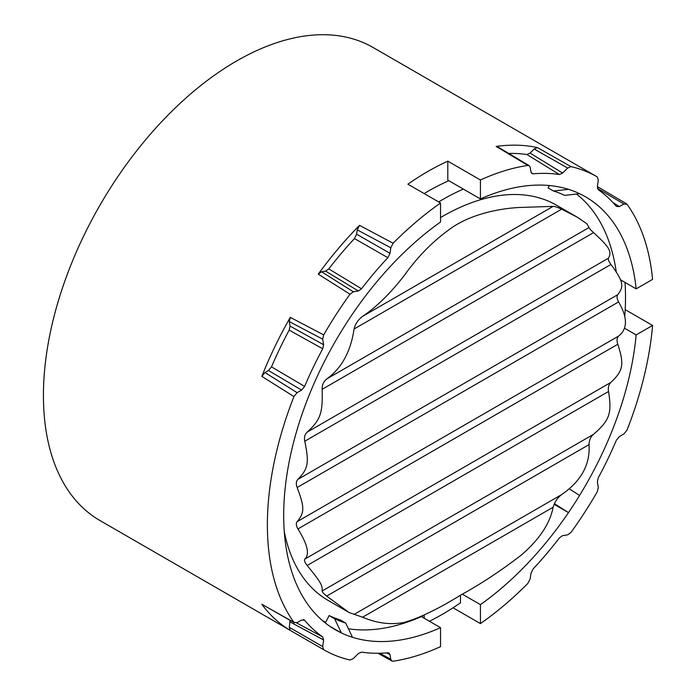 <?xml version="1.0" encoding="UTF-8"?>
<svg xmlns="http://www.w3.org/2000/svg" width="696" height="696" viewBox="0 0 696 696"><rect width="100%" height="100%" fill="white"/><g stroke="black" fill="none" stroke-linecap="round" stroke-linejoin="round"><path stroke-width="1.04" d="M448.833 180.708A248.75 143.62 120 0 0 424.134 193.558M424.221 618.257L424.221 615.334A248.75 143.62 -60 0 1 348.444 628.801M325.737 622.224A248.75 143.62 -60 0 1 322.726 620.806M438.645 201.936A248.75 143.62 -60 0 1 463.336 189.077M576.497 194.027A248.75 143.62 -60 0 1 616.23 271.788M625.043 282.445A259.008 149.536 -60 0 1 625.504 297.105A259.008 149.536 -60 0 1 624.747 316.741M460.491 595.202L460.491 602.814A259.008 149.536 -60 0 1 429.432 621.258M577.28 217.204L586.841 223.72L589.042 227.514C589.094 228.262 590.608 229.958 593.584 232.612C610.018 247.776 611.836 251.474 608.565 258.12C607.895 259.321 608.695 261.426 610.957 264.454C623.364 281.541 624.321 286.23 617.813 294.652C616.595 296.183 616.847 298.61 618.57 301.933C627.722 317.55 627.722 328.938 618.57 336.098C616.839 337.899 616.595 340.622 617.813 344.25C624.364 364.574 623.277 370.585 610.957 382.365C608.704 384.453 607.904 387.489 608.565 391.465C611.941 413.633 609.766 420.14 593.584 434.278C590.687 436.662 589.173 440.107 589.042 444.613C590.321 464.476 581.195 481.136 561.646 494.595C557.479 497.805 554.634 502.016 553.12 507.236C550.031 523.427 539.504 539.313 521.522 554.886C501.607 570.337 481.423 583.683 460.97 594.923C438.898 608.617 420.036 617.77 404.393 622.372C391.013 625.06 377.084 623.338 362.607 617.221L349.044 612.515L326.685 596.089C323.605 593.592 322.091 591.887 322.144 590.991C322.796 585.684 320.569 581.76 307.162 565.483C304.796 562.533 303.995 560.419 304.761 559.14C309.885 554.477 307.597 544.411 297.914 528.943C296.096 525.663 295.844 523.235 297.157 521.661C304.709 512.5 304.596 507.323 297.157 487.505C295.844 483.938 296.096 481.214 297.914 479.344C308.241 468.773 309.25 462.718 304.761 441.229C303.978 437.392 304.778 434.356 307.162 432.129C320.639 419.697 322.814 413.189 322.144 389.325C321.996 385.184 323.51 381.739 326.685 378.981C341.519 368.445 350.645 351.785 354.081 329.008C355.195 324.031 358.04 319.821 362.607 316.367C376.91 306.658 390.969 292.807 404.776 274.807C418.409 255.719 434.287 239.885 452.391 227.296C472.48 213.672 501.503 207.974 522.009 207.391L553.12 206.373C554.625 206.321 557.47 207.251 561.646 209.174L577.28 217.204L556.469 205.189A228.236 131.77 120 0 0 440.542 217.552M284.272 531.631A228.236 131.77 120 0 0 328.242 600.5L349.044 612.515M294.512 622.877L293.956 622.381A273.11 157.679 -60 0 1 267.368 524.81A273.11 157.679 -60 0 1 293.956 396.546L297.088 392.675L301.568 390.082L304.613 386.419A262.853 151.763 -60 0 1 322.726 348.774L323.614 344.729L322.683 339.17L323.683 334.906A273.11 157.679 -60 0 1 350.01 294.208L353.324 291.789L358.362 290.998L361.529 288.779A262.853 151.763 -60 0 1 387.863 257.685L390.021 253.318L390.795 247.776L393.101 243.243A273.11 157.679 -60 0 1 440.542 203.032L407.9 184.188A273.11 157.679 -60 0 1 447.798 161.15L447.798 180.107L480.431 198.952L480.431 179.994A273.11 157.679 -60 0 1 527.872 165.43L496.178 146.447A273.11 157.679 -60 0 1 537.451 147.596L570.972 166.631A273.11 157.679 -60 0 1 597.046 176.793L373.1 47.502A273.11 157.679 120 0 0 162.638 120.669A273.11 157.679 120 0 0 43.422 395.519A273.11 157.679 120 0 0 47.78 440.116A273.11 157.679 120 0 0 99.989 520.547L323.936 649.838A273.11 157.679 -60 0 0 350.01 659.999L353.324 658.581L358.362 653.561L361.529 652.117A262.853 151.763 -60 0 0 387.863 652.804L388.933 653.005L390.021 654.684L390.795 659.33L391.857 660.991L393.101 661.2A273.11 157.679 -60 0 0 440.542 646.636L440.542 627.679A250.029 144.359 120 0 1 352.498 637.301A250.029 144.359 120 0 1 341.388 632.951L334.585 618.692A241.06 139.174 120 0 0 345.703 623.05L352.498 637.301M440.542 203.032L440.542 221.989A250.029 144.359 120 0 0 352.498 314.026A250.029 144.359 120 0 0 346.843 322.544A250.029 144.359 120 0 0 341.388 331.209A250.029 144.359 120 0 0 283.69 515.388A250.029 144.359 120 0 0 335.472 629.854A250.029 144.359 120 0 0 341.388 632.951L329.834 626.287M303.465 619.597L304.613 620.206A262.853 151.763 -60 0 0 322.726 636.927L323.614 639.955L322.683 646.584L323.683 649.69L290.293 630.411A273.11 157.679 -60 0 1 261.835 604.241L293.956 622.381L297.088 622.642L301.568 620.058L304.613 620.206L304.022 619.753M624.373 328.12L636.161 334.924L652.578 325.45L625.191 309.642M652.578 325.45A273.11 157.679 -60 0 1 627.018 430.084L623.886 433.965L619.405 436.549L616.369 440.211A262.853 151.763 -60 0 1 598.247 477.856L597.368 481.902L598.29 487.47L597.29 491.733A273.11 157.679 -60 0 1 570.972 532.431L567.658 534.841L562.612 535.633L559.445 537.86A262.853 151.763 -60 0 1 533.11 568.945L530.961 573.313L530.178 578.863L527.872 583.387A273.11 157.679 -60 0 1 480.431 623.599L480.431 604.65L462.274 594.158M453.053 607.791L480.431 623.599M421.376 616.612L440.542 627.679M334.585 618.692L329.147 615.551A241.06 139.174 -60 0 0 340.257 619.91L345.703 623.05M329.147 615.551L325.354 622.972M323.683 334.906L290.293 317.367A273.11 157.679 -60 0 0 261.835 376.397L293.956 396.546M393.101 243.243L359.519 225.356A273.11 157.679 -60 0 0 318.246 274.154L350.01 294.208M480.431 179.994L447.798 161.15M597.046 176.793A273.11 157.679 -60 0 1 597.29 176.941L598.29 180.046L597.368 186.676L598.247 189.704A262.853 151.763 -60 0 1 616.369 206.425L619.405 206.581L612.967 202.553M627.018 204.25A273.11 157.679 -60 0 1 652.578 279.383L636.161 288.866A250.029 144.359 120 0 0 585.501 196.785A250.029 144.359 120 0 0 579.594 193.679L564.63 195.376A241.06 139.174 120 0 0 553.52 191.026L568.484 189.329A250.029 144.359 120 0 0 480.431 198.952M554.112 504.313L568.484 512.604L554.408 503.634M480.431 604.65A250.029 144.359 120 0 0 568.484 512.604A250.029 144.359 120 0 0 574.13 504.095A250.029 144.359 120 0 0 579.594 495.422A250.029 144.359 120 0 0 636.161 334.924M569.171 488.775L579.594 495.422M636.161 288.866L620.388 279.757M549.292 185.519L548.074 187.885L553.52 191.026M579.594 193.679A250.029 144.359 120 0 0 568.484 189.329M570.972 166.631L567.658 168.049L562.612 173.069L559.445 174.513A262.853 151.763 -60 0 0 533.11 173.826L531.935 173.556L530.961 171.947L530.178 167.301L529.178 165.665L527.872 165.43M597.429 188.39L623.886 203.998L627.018 204.259L626.487 203.771M623.886 203.998L619.405 206.581M537.451 147.596L534.154 149.005L530.074 153.076L526.915 154.521A264.062 152.459 120 0 0 508.759 153.442M496.178 146.447L497.466 146.691L529.178 165.674M526.915 154.521L559.445 174.513M533.11 173.826L531.144 172.591M318.246 274.154L321.543 271.753L325.624 271.118L328.782 268.908A264.062 152.459 120 0 1 354.473 238.58L356.613 234.213L357.222 229.871L359.519 225.356M354.473 238.58L387.863 257.685M361.529 288.779L328.782 268.908M261.835 376.397L264.95 372.543L268.465 370.516L271.501 366.87A264.062 152.459 120 0 1 289.179 330.139L290.058 326.102L289.301 321.604L290.293 317.367M289.179 330.139L322.726 348.774M304.613 386.419L271.501 366.87M294.521 622.877L261.835 604.241M322.726 636.927L296.583 622.885M290.293 630.411L289.301 627.313L290.023 620.336M589.042 227.514L326.685 378.981M354.081 329.008L561.646 209.174M553.12 206.373L362.607 316.367M322.144 389.325L593.584 232.612M608.565 258.12L307.162 432.129M304.761 441.229L610.957 264.454M617.813 294.652L297.914 479.344M297.157 487.505L618.57 301.933M618.57 336.098L297.157 521.661M297.914 528.943L617.813 344.25M610.957 382.365L304.761 559.14M307.162 565.483L608.565 391.465M593.584 434.278L322.144 590.991M326.685 596.089L589.042 444.613M561.646 494.595L354.081 614.429M362.607 617.221L553.12 507.236M390.795 659.33L379.868 653.24M386.654 652.9L390.021 654.684M534.154 149.005L567.658 168.049M562.612 173.069L530.074 153.076M357.222 229.871L390.795 247.776M390.021 253.318L356.613 234.213M325.624 271.118L358.362 290.998M353.324 291.789L321.543 271.753M289.301 321.604L322.683 339.17M268.465 370.516L301.568 390.082M297.088 392.675L264.95 372.543M323.614 344.729L290.058 326.102M290.058 621.946L323.614 639.955M322.683 646.584L289.301 627.313M391.865 660.991L377.989 653.266M626.391 203.719L597.377 186.606"/></g></svg>
